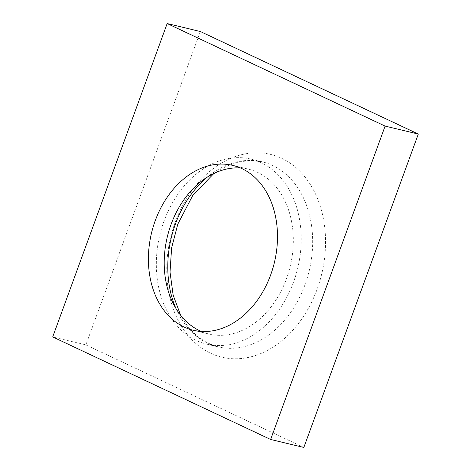 <?xml version="1.0" encoding="UTF-8"?>
<svg xmlns="http://www.w3.org/2000/svg" width="471" height="471" viewBox="0 0 471 471"><rect width="100%" height="100%" fill="white"/><g stroke="black" fill="none" stroke-linecap="round" stroke-linejoin="round"><path stroke-width="0.35" stroke-dasharray="2.35 1.77" d="M201.229 331.431A84.756 63.185 -76.5 0 0 208.965 334.016A84.756 63.185 -76.5 0 0 286.462 278.75A84.756 63.185 -76.5 0 0 248.553 169.183A84.756 63.185 -76.5 0 0 240.481 167.97M164.002 221.135A95.124 70.915 -76.5 0 0 206.545 344.095A95.124 70.915 -76.5 0 0 293.521 282.07A95.124 70.915 -76.5 0 0 250.972 159.104A95.124 70.915 -76.5 0 0 164.002 221.135M200.363 31.522L85.893 344.907L303.836 447.45M85.893 344.907L52.699 336.936M175.948 308.493A95.124 70.915 -76.5 0 0 218.008 346.85A95.124 70.915 -76.5 0 0 304.978 284.82A95.124 70.915 -76.5 0 0 262.435 161.859A95.124 70.915 -76.5 0 0 207.54 176.931M175.165 222.377A104.274 77.733 -76.5 0 0 210.561 353.215A104.274 77.733 -76.5 0 0 317.136 289.176A104.274 77.733 -76.5 0 0 281.735 158.344A104.274 77.733 -76.5 0 0 175.165 222.377M232.745 165.392L248.553 169.183M206.545 344.095L218.008 346.85L207.046 342.788L196.972 336.082L188.07 326.845L180.652 315.287M193.157 330.218L208.965 334.016M250.972 159.104L262.435 161.859L250.825 160.499L238.803 161.894L226.675 166.086L214.823 173.016"/><path stroke-width="0.71" d="M240.481 167.97A84.756 63.185 -76.5 0 0 171.055 224.455A84.756 63.185 -76.5 0 0 201.229 331.431M270.654 274.952A84.756 63.185 -76.5 0 0 232.745 165.392A84.756 63.185 -76.5 0 0 155.247 220.658A84.756 63.185 -76.5 0 0 193.157 330.218A84.756 63.185 -76.5 0 0 270.654 274.952M270.637 439.478L303.836 447.45L418.301 134.064L200.363 31.522L167.164 23.55L52.699 336.936L270.637 439.478L385.107 126.093L167.164 23.55M418.301 134.064L385.107 126.093M207.54 176.931A95.124 70.915 -76.5 0 0 175.459 223.884A95.124 70.915 -76.5 0 0 175.948 308.493M214.823 173.016L213.08 174.294L192.651 195.636L177.826 224.09L171.615 247.881L170.025 272.103L173.134 295.099L180.652 315.287"/></g></svg>
